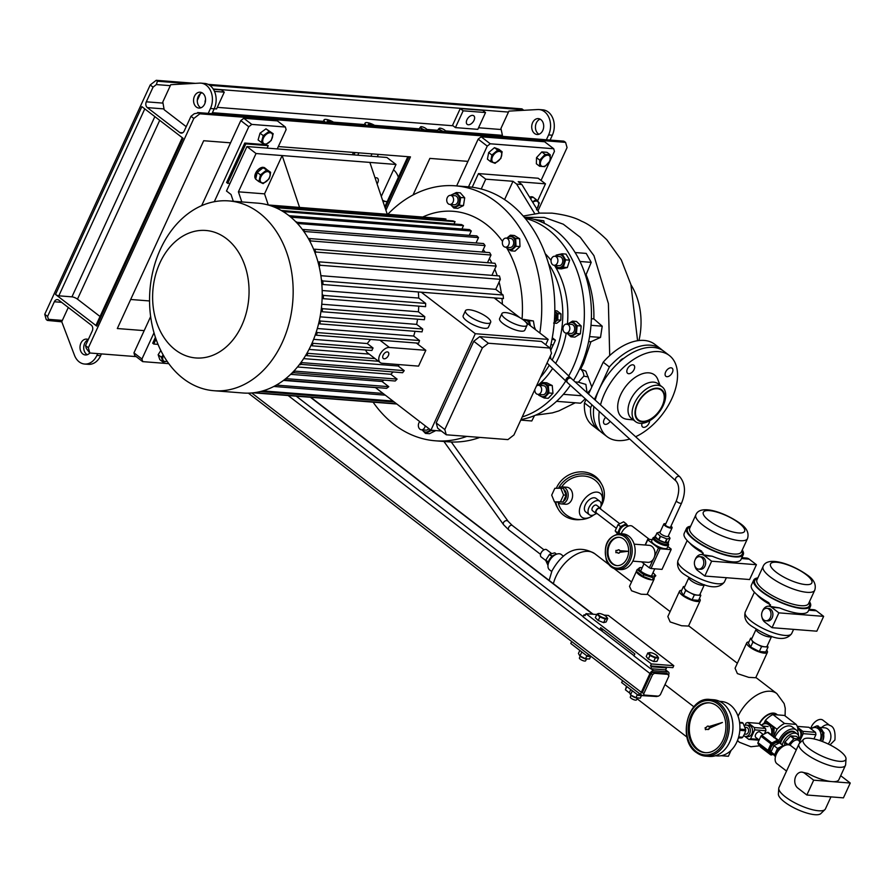 <?xml version="1.0" encoding="UTF-8"?>
<svg xmlns="http://www.w3.org/2000/svg" width="895" height="895" viewBox="0 0 895 895"><rect width="100%" height="100%" fill="white"/><g stroke="black" fill="none" stroke-linecap="round" stroke-linejoin="round"><path stroke-width="1.34" d="M655.8 575.675L652.399 579.49L655.8 575.675L653.63 573.292M652.981 572.711A8.637 2.506 -155.3 0 1 653.462 573.136A8.637 2.506 -155.3 0 1 652.343 576.111A8.637 2.506 -155.3 0 1 641.144 571.424A8.637 2.506 -155.3 0 1 641.29 567.631A8.637 2.506 -155.3 0 1 641.525 567.654A8.637 2.506 -155.3 0 1 642.162 567.732M640.652 567.564L637.139 569.578L643.852 574.735L653.182 577.778M643.852 574.735L643.069 576.436L650.631 579.311A8.637 2.506 -155.3 0 1 638.694 573.818A8.637 2.506 -155.3 0 1 638.527 573.661M643.069 576.436L636.356 571.278L637.139 569.578M772.351 735.556L772.832 727.009L766.12 721.851L767.407 721.952L774.119 727.109L773.839 737.592M761.567 725.409A8.637 6.5 94.5 0 1 769.241 725.218A8.637 6.5 94.5 0 1 771.4 734.829M766.12 721.851L761.287 725.196M774.119 727.109L772.832 727.009M820.983 740.993L822.673 732.658L816.878 725.867L818.164 725.968L823.959 732.759L822.65 741.608M811.138 728.977A8.637 6.5 94.5 0 1 815.994 727.646A8.637 6.5 94.5 0 1 819.943 740.635M823.959 732.759L822.673 732.658M816.878 725.867L810.657 728.608M830.012 744.886L834.912 739.975C835.572 731.338 833.849 726.494 829.754 725.42L822.852 720.117A9.095 5.381 127.5 0 0 811.34 726.863A9.095 5.381 127.5 0 0 810.691 728.586M823.042 740.165A9.095 6.847 -85.5 0 0 823.814 735.589M822.483 730.622A9.095 6.847 -85.5 0 0 820.693 728.485M782.264 744.964A11.087 6.556 -52.5 0 1 783.226 742.224A11.087 6.556 -52.5 0 1 797.255 734.001A11.087 6.556 -52.5 0 1 799.022 738.453M797.255 734.001L795.431 732.602A11.087 6.556 -52.5 0 0 790.319 732.155A11.087 6.556 -52.5 0 0 780.608 742.973A11.087 6.556 -52.5 0 1 781.402 740.825A11.087 6.556 -52.5 0 1 795.431 732.602L794.704 732.043A11.087 6.556 -52.5 0 1 795.051 732.345M790.14 745.266A6.824 4.039 -52.5 0 1 796.013 740.031A6.824 4.039 -52.5 0 1 799.738 743.063M800.141 742.671L799.906 739.248A8.693 5.146 -52.5 0 0 799.694 738.968L794.324 738.543L790.878 735.903A8.693 5.146 -52.5 0 0 790.43 736.137L793.865 738.778A8.693 5.146 -52.5 0 1 794.324 738.543M793.865 738.778L788.35 744.729L784.915 742.089A8.693 5.146 -52.5 0 0 784.792 742.347A8.693 5.146 -52.5 0 0 784.68 742.593L787.544 744.797M790.878 735.903L796.259 736.328L799.694 738.968M796.293 749.831A6.824 4.039 -52.5 0 1 796.248 749.876L790.777 745.669A11.366 6.724 127.5 0 0 788.405 744.797A11.366 6.724 127.5 0 0 777.352 752.303A11.366 6.724 127.5 0 0 776.927 763.692L786.526 771.065M784.68 742.593L784.602 745.569M790.43 736.137L784.915 742.089M779.97 742.112A11.087 6.556 -52.5 0 1 789.591 731.595A11.087 6.556 -52.5 0 1 794.704 732.043M763.815 619.978A6.254 4.699 -85.5 0 0 765.829 620.783A6.254 4.699 -85.5 0 0 770.774 616.308A6.254 4.699 -85.5 0 0 768.816 609.115A6.254 4.699 -85.5 0 0 766.802 608.309A6.254 4.699 -85.5 0 0 761.858 612.784A6.254 4.699 -85.5 0 0 763.815 619.978M765.829 620.783L767.697 620.929A6.254 4.699 -85.5 0 0 772.642 616.454A6.254 4.699 -85.5 0 0 770.684 609.26A6.254 4.699 -85.5 0 0 768.671 608.455L766.802 608.309M753.758 642.185A8.525 2.472 24.7 0 0 757.237 644.333A8.525 2.472 24.7 0 0 764.811 646.805A8.525 2.472 24.7 0 0 767.104 646.179L771.624 636.345A8.525 2.472 -155.3 0 1 766.265 636.278A8.525 2.472 -155.3 0 1 758.311 632.295A8.525 2.472 -155.3 0 1 756.141 629.23L751.61 639.052A8.525 2.472 24.7 0 0 751.789 640.149A8.525 2.472 24.7 0 0 753.758 642.185M757.852 577.89A31.258 9.062 24.7 0 0 753.691 580.139A31.258 9.062 24.7 0 0 761.567 591.595A31.258 9.062 24.7 0 0 791.102 606.307A31.258 9.062 24.7 0 0 810.49 606.262A31.258 9.062 24.7 0 0 809.483 601.641M753.691 580.139L751.42 585.073A31.258 9.062 24.7 0 0 759.284 596.54A31.258 9.062 24.7 0 0 768.827 602.715L770.55 606.329M761.958 617.17A8.525 6.41 -85.5 0 0 764.777 622.103L772.049 627.686L778.863 612.862L771.591 607.28L779.511 607.895L768.85 606.195A8.525 6.41 -85.5 0 0 762.417 611.274M779.511 607.895A31.258 9.062 24.7 0 0 808.219 611.207L810.49 606.262M769.051 606.206L770.461 604.998M771.591 607.28A8.525 6.41 -85.5 0 0 768.85 606.195M767.306 645.742L768.044 647.051L761.578 646.548L752.896 642.107L750.681 638.18L751.968 638.28M768.044 647.051L765.773 651.996L759.307 651.493L750.625 647.051L748.399 643.113L750.681 638.18M761.578 646.548L759.307 651.493M750.625 647.051L752.896 642.107M778.863 612.862L823.646 616.364L816.385 610.782A8.525 6.41 -85.5 0 0 813.633 609.685L809.08 609.338M772.049 627.686L816.833 631.188L823.646 616.364M696.59 568.336A6.254 4.699 -85.5 0 0 698.603 569.13A6.254 4.699 -85.5 0 0 703.548 564.655A6.254 4.699 -85.5 0 0 701.59 557.462A6.254 4.699 -85.5 0 0 699.577 556.668A6.254 4.699 -85.5 0 0 694.632 561.131A6.254 4.699 -85.5 0 0 696.59 568.336M698.603 569.13L700.472 569.276A6.254 4.699 -85.5 0 0 705.417 564.801A6.254 4.699 -85.5 0 0 703.459 557.607A6.254 4.699 -85.5 0 0 701.445 556.813L699.577 556.668M686.532 590.532A8.525 2.472 24.7 0 0 690.011 592.68A8.525 2.472 24.7 0 0 697.585 595.153A8.525 2.472 24.7 0 0 699.879 594.526L704.399 584.703A8.525 2.472 -155.3 0 1 699.04 584.636A8.525 2.472 -155.3 0 1 691.074 580.642A8.525 2.472 -155.3 0 1 688.915 577.577L684.384 587.4A8.525 2.472 24.7 0 0 684.563 588.496A8.525 2.472 24.7 0 0 686.532 590.532M690.627 526.249A31.258 9.062 24.7 0 0 686.465 528.486A31.258 9.062 24.7 0 0 694.33 539.942A31.258 9.062 24.7 0 0 723.865 554.654A31.258 9.062 24.7 0 0 743.264 554.609A31.258 9.062 24.7 0 0 742.257 549.989M686.465 528.486L684.194 533.431A31.258 9.062 24.7 0 0 692.059 544.887A31.258 9.062 24.7 0 0 701.602 551.074L703.325 554.676M694.733 565.517A8.525 6.41 -85.5 0 0 697.552 570.451L704.812 576.033L711.637 561.21L704.365 555.627L712.286 556.242L701.624 554.542A8.525 6.41 -85.5 0 0 695.191 559.621M712.286 556.242A31.258 9.062 24.7 0 0 740.993 559.554L743.264 554.609M701.825 554.553L703.235 553.345M704.365 555.627A8.525 6.41 -85.5 0 0 701.624 554.542M700.08 594.101L700.819 595.41L694.352 594.906L685.671 590.465L683.444 586.527L684.742 586.628M700.819 595.41L698.547 600.355L692.081 599.84L683.4 595.41L681.173 591.472L683.444 586.527M694.352 594.906L692.081 599.84M683.4 595.41L685.671 590.465M711.637 561.21L756.42 564.711L749.16 559.129A8.525 6.41 -85.5 0 0 746.408 558.044L741.843 557.686M704.812 576.033L749.607 579.535L756.42 564.711M615.905 552.674L617.427 552.495A1.7 1.287 -85.5 0 0 619.62 552.249L628.133 551.286L619.653 550.671A1.7 1.287 -85.5 0 0 617.472 550.514L615.95 550.403L615.905 552.674L617.449 552.528M619.843 550.682A1.7 1.287 -85.5 0 0 618.725 549.798M627.373 544.16A14.208 10.695 -85.5 0 0 619.038 537.28A14.208 10.695 -85.5 0 0 609.036 544.082A14.208 10.695 -85.5 0 0 608.499 558.726A14.208 10.695 -85.5 0 0 616.834 565.606A14.208 10.695 -85.5 0 0 626.836 558.804A14.208 10.695 -85.5 0 0 627.373 544.16M619.418 537.313A14.208 10.695 -85.5 0 0 609.674 544.35A14.208 10.695 -85.5 0 0 609.249 558.782A14.208 10.695 -85.5 0 0 617.203 565.629M617.293 569.343L620.28 569.578A17.9 13.47 -85.5 0 0 632.888 561.008A17.9 13.47 -85.5 0 0 633.559 542.56A17.9 13.47 -85.5 0 0 623.065 533.879L620.078 533.655A17.9 13.47 94.5 0 1 630.572 542.325A17.9 13.47 94.5 0 1 629.901 560.773A17.9 13.47 94.5 0 1 617.293 569.343C612.437 568.761 608.835 565.83 606.508 560.527C603.006 545.178 607.537 536.217 620.078 533.655M618.456 553.188A1.7 1.287 -85.5 0 0 619.81 552.26L628.133 551.286M806.854 795.006L813.678 780.183L804.594 773.202A8.525 6.41 -85.5 0 0 801.842 772.116A8.525 6.41 -85.5 0 0 795.733 776.424A8.525 6.41 -85.5 0 0 797.769 788.025L806.854 795.006L843.426 797.859L850.25 783.035L841.166 776.054A8.525 6.41 -85.5 0 0 840.685 775.73M809.449 738.23A23.505 6.813 24.7 0 0 803.565 739.326A23.505 6.813 24.7 0 0 813.756 751.778A23.505 6.813 24.7 0 0 839.499 761.321A23.505 6.813 24.7 0 0 846.01 758.848A23.505 6.813 24.7 0 0 833.066 746.519A23.505 6.813 24.7 0 0 809.449 738.23M846.01 758.848L845.641 764.598A25.575 7.406 -155.3 0 1 845.439 765.404A25.575 7.406 -155.3 0 1 838.559 767.272A25.575 7.406 -155.3 0 1 811.675 757.584A25.575 7.406 -155.3 0 1 798.966 744.025A25.575 7.406 -155.3 0 1 799.448 743.353L803.565 739.326M824.955 809.572L820.838 813.589A23.505 6.813 -155.3 0 1 814.953 814.696A23.505 6.813 -155.3 0 1 791.325 806.406A23.505 6.813 -155.3 0 1 778.381 794.066L778.762 788.327A25.575 7.406 24.7 0 0 792.847 801.752A25.575 7.406 24.7 0 0 818.556 810.769A25.575 7.406 24.7 0 0 824.955 809.572A25.575 7.406 24.7 0 0 825.436 808.89L830.952 796.886M798.966 744.025L778.963 787.522A25.575 7.406 24.7 0 0 778.762 788.327M782.588 746.698A5.963 3.535 127.5 0 0 777.419 749.741A5.963 3.535 127.5 0 0 775.82 755.514M845.439 765.404L838.85 779.735A25.575 7.406 -155.3 0 1 831.958 781.615A25.575 7.406 -155.3 0 1 807.827 773.459L801.842 772.116M775.663 755.995L774.667 754.709L777.554 748.433L783.103 745.613L783.505 746.128M775.45 756.722L771.043 751.912L773.929 745.636L779.478 742.816L783.103 745.613M771.043 751.912L774.667 754.709M777.554 748.433L773.929 745.636M813.678 780.183L850.25 783.035M705.461 729.693L706.893 729.078A1.7 1.287 -85.5 0 0 709.03 728.172L722.41 722.478L708.762 726.628A1.7 1.287 -85.5 0 0 706.58 727.288L705.115 727.736L705.461 729.693L707.028 729.212M709.041 726.539A1.7 1.287 -85.5 0 0 708.113 726.136M717.04 705.998A25.004 18.817 -85.5 0 0 708.997 702.81A25.004 18.817 -85.5 0 0 689.206 720.688A25.004 18.817 -85.5 0 0 697.037 749.484A25.004 18.817 -85.5 0 0 705.092 752.673A25.004 18.817 -85.5 0 0 724.883 734.795A25.004 18.817 -85.5 0 0 717.04 705.998M709.545 702.866A25.004 18.817 -85.5 0 0 690.235 721.135A25.004 18.817 -85.5 0 0 698.167 749.574A25.004 18.817 -85.5 0 0 705.663 752.706M715.362 755.76L717.242 755.906A27.286 20.529 -85.5 0 0 738.811 736.406A27.286 20.529 -85.5 0 0 730.275 704.98A27.286 20.529 -85.5 0 0 721.482 701.501L719.614 701.356M710.003 699.465C687.919 696.254 676.922 739.483 696.187 752.426L705.573 756.13L709.31 756.42A28.416 21.379 -85.5 0 0 731.786 736.115A28.416 21.379 -85.5 0 0 722.891 703.38A28.416 21.379 -85.5 0 0 713.74 699.756L710.003 699.465A28.416 21.379 94.5 0 1 719.155 703.09A28.416 21.379 94.5 0 1 728.06 735.824A28.416 21.379 94.5 0 1 705.573 756.13A28.416 21.379 94.5 0 1 696.422 752.505M707.844 729.492A1.7 1.287 -85.5 0 0 709.411 728.194L722.41 722.478M600.758 506.827A25.004 22.218 150.6 0 0 602.245 504.064A25.004 22.218 150.6 0 0 601.809 484.531L600.657 482.494A25.004 22.218 150.6 0 0 578.371 472.023A25.004 22.218 150.6 0 0 556.656 487.518A25.004 22.218 150.6 0 0 556.321 488.278M601.809 484.531A25.004 22.218 150.6 0 0 580.273 473.992A25.004 22.218 150.6 0 0 558.458 488.245A8.525 6.41 94.5 0 1 562.407 486.891A8.525 6.41 94.5 0 1 567.195 499.578A8.525 6.41 94.5 0 1 561.075 503.885A8.525 6.41 94.5 0 1 557.574 502.117M563.939 489.733A6.254 4.699 94.5 0 1 565.741 498.459A6.254 4.699 94.5 0 1 563.47 501.088M561.075 503.885L565.528 504.232A8.525 6.41 -85.5 0 0 571.636 499.925A8.525 6.41 -85.5 0 0 566.848 487.238L562.407 486.891M600.31 508.091A8.525 5.046 127.5 0 0 599.762 501.222L596.126 498.425A8.525 5.046 127.5 0 0 594.336 497.777A8.525 5.046 127.5 0 0 586.046 503.404A8.525 5.046 127.5 0 0 585.733 511.951L589.369 514.748A8.525 5.046 127.5 0 0 591.159 515.397A8.525 5.046 127.5 0 0 596.148 513.506A3.412 2.014 127.5 0 0 596.831 513.741A3.412 2.014 127.5 0 0 597.345 513.708M599.762 501.222A8.525 5.046 127.5 0 0 597.972 500.573A8.525 5.046 127.5 0 0 589.682 506.201A8.525 5.046 127.5 0 0 589.369 514.748M595.925 505.015A3.412 2.014 -52.5 0 1 596.641 505.283L600.276 508.069A3.412 2.014 127.5 0 0 599.56 507.812A3.412 2.014 127.5 0 0 596.249 510.06A3.412 2.014 127.5 0 0 596.115 513.484L592.49 510.687A3.412 2.014 -52.5 0 1 592.613 507.264A3.412 2.014 -52.5 0 1 595.925 505.015M600.813 509.199A3.412 2.014 127.5 0 0 600.276 508.069M619.765 523.765L599.93 508.517A2.842 1.678 127.5 0 0 599.337 508.304A2.842 1.678 127.5 0 0 596.573 510.184A2.842 1.678 127.5 0 0 596.462 513.025L616.364 528.318M619.396 533.621A5.683 3.367 -52.5 0 1 621.052 528.162A5.683 3.367 -52.5 0 1 625.907 525.376A5.683 3.367 -52.5 0 1 627.093 525.812L627.753 526.316M618.893 533.621A6.254 3.703 -52.5 0 1 620.94 527.759A6.254 3.703 -52.5 0 1 626.131 524.884A6.254 3.703 -52.5 0 1 627.44 525.365A6.254 3.703 -52.5 0 1 628.1 526.159M627.305 525.253L626.153 523.765L623.379 525.175A6.254 3.703 -52.5 0 1 625.773 524.604A6.254 3.703 -52.5 0 1 627.082 525.085A6.254 3.703 -52.5 0 1 627.25 525.231M561.724 486.88A22.733 20.193 -29.4 0 1 589.123 477.046A22.733 20.193 -29.4 0 1 599.829 485.649A22.733 22.733 0 0 1 601.876 503.079A15.036 8.894 127.5 0 0 595.824 492.105A15.036 8.894 127.5 0 0 581.056 504.422A15.036 8.894 127.5 0 0 581.045 516.449A15.036 8.894 127.5 0 0 591.707 516.314A15.036 8.894 127.5 0 0 593.721 514.938M601.06 505.373A15.036 8.894 127.5 0 0 601.876 503.079M591.707 516.314A22.733 22.733 0 0 1 560.225 507.98A22.733 20.193 -29.4 0 1 558.267 502.755M618.59 533.644A6.254 3.703 -52.5 0 1 619.161 529.717A6.254 3.703 -52.5 0 1 623.379 525.175L620.604 526.573L617.718 532.861L618.333 533.655M626.153 523.765L623.614 521.807L618.065 524.627L615.178 530.903L617.393 533.778M620.604 526.573L618.065 524.627M617.718 532.861L615.178 530.903M560.785 488.222L563.391 488.424L566.177 495.192L563.033 502.039L554.486 501.916L551.7 495.136L554.844 488.29L560.785 488.222L563.57 494.991L560.415 501.838L554.486 501.916M555.09 501.961A25.004 22.218 150.6 0 0 557.093 507.051L558.245 509.098A25.004 22.218 150.6 0 0 580.799 519.536M555.862 502.017A25.004 22.218 150.6 0 0 558.245 509.098M563.57 494.991L566.177 495.192M560.415 501.838L563.033 502.039M661.002 543.019A7.384 2.137 -155.3 0 1 654.424 537.649L654.088 538.387A7.384 2.137 -155.3 0 0 660.655 543.757A7.384 2.137 -155.3 0 0 667.513 544.563L667.849 543.824A7.384 2.137 -155.3 0 1 661.002 543.019M638.952 340.547A61.095 45.969 -85.5 0 0 630.975 284.823M634.096 369.523A5.113 3.021 -52.5 0 1 627.619 373.316A5.113 3.021 -52.5 0 1 627.384 368.997A5.113 3.021 -52.5 0 1 633.85 365.205A5.113 3.021 -52.5 0 1 634.096 369.523M666.954 376.694A5.113 3.021 -52.5 0 1 665.891 376.303A5.113 3.021 -52.5 0 1 666.081 371.179A5.113 3.021 -52.5 0 1 671.049 367.8A5.113 3.021 -52.5 0 1 672.123 368.192A5.113 3.021 -52.5 0 1 671.932 373.316A5.113 3.021 -52.5 0 1 666.954 376.694M649.636 420.728A5.113 3.021 -52.5 0 1 649.054 423.178A5.113 3.021 -52.5 0 1 642.588 426.971A5.113 3.021 -52.5 0 1 642.073 423.313M610.155 421.321A5.113 3.021 -52.5 0 1 605.389 424.375A5.113 3.021 -52.5 0 1 604.315 423.984A5.113 3.021 -52.5 0 1 605.714 417.305M662.535 406.017A19.321 11.434 -52.5 0 1 642.118 421.825A19.321 11.434 -52.5 0 1 637.162 404.025A19.321 11.434 -52.5 0 1 657.579 388.217A19.321 11.434 -52.5 0 1 662.535 406.017M663.273 405.413A21.883 12.944 -52.5 0 1 635.573 421.646A21.883 12.944 -52.5 0 1 634.533 403.175A21.883 12.944 -52.5 0 1 662.233 386.942A21.883 12.944 -52.5 0 1 663.273 405.413M635.573 421.646L631.512 418.524A21.883 12.944 -52.5 0 1 630.472 400.054A21.883 12.944 -52.5 0 1 658.172 383.821L662.233 386.942M633.324 419.923L627.216 419.285A26.716 15.797 -52.5 0 1 620.671 394.717A26.716 15.797 -52.5 0 1 640.675 374.378A26.716 15.797 -52.5 0 1 657.803 379.48L659.984 385.219M600.511 404.92A51.149 30.262 -52.5 0 1 604.628 393.464A51.149 30.262 -52.5 0 1 669.382 355.528A51.149 30.262 -52.5 0 1 671.809 398.711A51.149 30.262 -52.5 0 1 635.618 436.738M629.688 439.031A51.149 30.262 -52.5 0 1 607.056 436.648A51.149 30.262 -52.5 0 1 599.247 411.443M607.056 436.648L601.608 432.464A51.149 30.262 -52.5 0 1 593.888 406.587M595.22 400.121A51.149 30.262 -52.5 0 1 599.18 389.28A51.149 30.262 -52.5 0 1 663.933 351.332L669.382 355.528M637.531 404.059A18.75 11.098 -52.5 0 1 661.271 390.153A18.75 11.098 -52.5 0 1 662.166 405.983A18.75 11.098 -52.5 0 1 638.426 419.889A18.75 11.098 -52.5 0 1 637.531 404.059M634.141 544.16L649.211 545.335A8.525 6.41 94.5 0 1 651.952 546.42A8.525 6.41 94.5 0 1 654.525 556.567A8.525 6.41 94.5 0 1 653.26 559.319A8.525 6.41 94.5 0 1 647.879 562.328L632.81 561.154M641.547 561.836L649.356 567.833L653.26 559.319M651.012 568.526L662.02 569.388L671.116 549.619L660.107 548.758L651.012 568.526A12.787 3.703 -155.3 0 1 649.356 567.833M667.849 546.532L671.138 549.049A12.787 3.703 -155.3 0 1 671.116 549.619M660.107 548.758A12.787 3.703 -155.3 0 1 658.44 548.064L647.734 539.83A12.787 3.703 -155.3 0 1 647.756 539.271L652.265 539.618M654.525 556.567L658.44 548.064M668.028 543.444A8.525 2.472 -155.3 0 1 668.543 545.044L667.178 548.008A8.525 2.472 -155.3 0 1 661.886 548.02A8.525 2.472 -155.3 0 1 653.831 544.003A8.525 2.472 -155.3 0 1 651.683 540.882L653.048 537.917A8.525 2.472 -155.3 0 1 654.603 537.269M668.543 545.044A8.525 2.472 -155.3 0 1 663.251 545.055A8.525 2.472 -155.3 0 1 655.196 541.039A8.525 2.472 -155.3 0 1 653.048 537.917M647.734 539.83L645.34 545.033M645.116 545.01L647.756 539.271M667.905 543.466A7.384 2.137 -155.3 0 1 667.849 543.824A7.384 2.137 -155.3 0 1 660.79 542.929A7.384 2.137 -155.3 0 1 654.368 538.007A7.384 2.137 -155.3 0 1 654.424 537.649L655.106 536.172A7.384 2.137 -155.3 0 1 655.688 535.725M668.487 541.609A7.384 2.137 -155.3 0 1 668.587 541.99A7.384 2.137 -155.3 0 1 668.531 542.336A7.384 2.137 -155.3 0 1 661.472 541.441A7.384 2.137 -155.3 0 1 655.05 536.519A7.384 2.137 -155.3 0 1 655.106 536.172M665.399 542.616L668.33 541.945L670.008 538.287L667.077 538.958L665.399 542.616A7.104 2.058 -155.3 0 1 665.074 542.549L666.764 538.891L660.577 536.396L658.899 540.054A7.104 2.058 -155.3 0 1 658.563 539.853L660.253 536.194L656.997 533.04L655.319 536.698A7.104 2.058 -155.3 0 1 655.308 536.631A7.104 2.058 -155.3 0 1 655.308 536.564L656.986 532.905L659.928 532.234M658.899 540.054L665.074 542.549M655.319 536.698L658.563 539.853M668.263 535.993A4.542 1.32 -155.3 0 1 668.218 536.217A4.542 1.32 -155.3 0 1 663.877 535.657A4.542 1.32 -155.3 0 1 659.928 532.626A4.542 1.32 -155.3 0 1 659.962 532.413A4.542 1.32 -155.3 0 1 660.107 532.245M668.375 535.87L669.997 538.152A7.104 2.058 -155.3 0 1 670.008 538.219A7.104 2.058 -155.3 0 1 670.008 538.287M670.97 526.159A4.542 1.32 -155.3 0 1 672.123 527.591A4.542 1.32 -155.3 0 1 672.089 527.815A4.542 1.32 -155.3 0 1 667.737 527.256A4.542 1.32 -155.3 0 1 663.788 524.224A4.542 1.32 -155.3 0 1 663.822 524.011A4.542 1.32 -155.3 0 1 665.802 523.788M681.554 503.147L670.534 527.099A2.842 0.828 -155.3 0 1 668.778 527.099A2.842 0.828 -155.3 0 1 666.093 525.768A2.842 0.828 -155.3 0 1 665.377 524.727L676.385 500.775A2.842 0.828 24.7 0 0 677.101 501.815A2.842 0.828 24.7 0 0 680.222 503.27A2.842 0.828 24.7 0 0 681.554 503.147C685.928 492.339 685.357 483.568 679.842 476.822L571.357 378.484A2.842 2.237 -47.8 0 0 568.314 378.63A2.842 2.237 -47.8 0 0 567.161 380.073A2.842 2.237 -47.8 0 0 567.542 382.702L566.39 381.628A2.842 2.092 -46.1 0 1 566.155 379.144A2.842 2.092 -46.1 0 1 567.329 377.712A2.842 2.092 -46.1 0 1 570.328 377.522L571.357 378.484M649.446 539.405L632.463 526.35A8.525 5.046 127.5 0 0 630.673 525.701A8.525 5.046 127.5 0 0 621.242 533.744M771.926 753.064A6.131 3.625 -52.5 0 1 770.304 749.529A6.131 3.625 -52.5 0 1 770.931 747.526A6.131 3.625 -52.5 0 1 775.383 742.917A6.131 3.625 -52.5 0 1 778.863 743.13M772.832 754.239A7.384 4.374 -52.5 0 1 770.103 747.459A7.384 4.374 -52.5 0 1 775.842 741.754A7.384 4.374 -52.5 0 1 780.474 743.6M773 754.474L771.535 754.944A8.525 5.046 -52.5 0 1 770.729 754.877L767.988 751.319A8.525 5.046 -52.5 0 1 768.011 750.357L770.975 743.89A8.525 5.046 -52.5 0 1 771.814 742.995L777.531 740.098A8.525 5.046 -52.5 0 1 778.337 740.154L781.078 743.723A8.525 5.046 -52.5 0 1 781.089 744.058M767.988 751.319L757.92 743.588L760.66 747.146L770.729 754.877M757.92 743.588A8.525 5.046 -52.5 0 1 757.942 742.626L768.011 750.357M770.975 743.89L760.918 736.16L757.942 742.626M760.918 736.16A8.525 5.046 -52.5 0 1 761.746 735.265L771.814 742.995M777.531 740.098L767.462 732.367A8.525 5.046 -52.5 0 1 768.279 732.423L778.337 740.154M767.462 732.367L761.746 735.265M758.848 739.773L755.794 737.424A3.412 2.014 -52.5 0 1 755.637 734.549A3.412 2.014 -52.5 0 1 759.944 732.02L762.976 734.336M764.666 733.385L765.885 730.745L754.698 729.861L750.603 738.755L758.322 739.359M765.482 728.418L758.938 723.395L747.739 722.522L754.284 727.545L765.482 728.418A8.525 6.41 94.5 0 1 765.885 730.745M744.953 725.364L745.971 723.16A8.525 6.41 94.5 0 1 747.739 722.522M758.691 740.176L748.824 739.404L744.741 736.272M754.284 727.545A8.525 6.41 94.5 0 1 754.698 729.861M750.603 738.755A8.525 6.41 94.5 0 1 748.824 739.404M744.383 725.655A5.683 4.274 94.5 0 1 746.486 725.118L748.723 725.297A5.683 4.274 94.5 0 1 751.923 733.755A5.683 4.274 94.5 0 1 747.84 736.63L745.602 736.451A5.683 4.274 94.5 0 1 743.678 735.656M746.486 725.118A5.683 4.274 94.5 0 1 749.686 733.576A5.683 4.274 94.5 0 1 745.602 736.451M745.043 727.288L746.307 727.389A3.412 2.562 94.5 0 1 748.231 732.468A3.412 2.562 94.5 0 1 745.781 734.191L744.483 734.09L745.658 730.801L739.818 730.342M797.613 731.607L797.926 730.924A18.191 10.762 127.5 0 0 796.102 724.379L784.479 715.441L772.911 714.534L784.546 723.473A18.191 10.762 127.5 0 0 777.028 729.291L773.862 726.852M767.821 722.209L765.404 720.352L764.14 723.093M777.028 729.291L774.164 735.522M772.911 714.534A18.191 10.762 127.5 0 0 765.404 720.352M776.48 714.814L776.278 714.657A13.638 8.066 127.5 0 0 759.486 723.809M796.102 724.379L784.546 723.473M798.441 735.477A13.638 8.066 127.5 0 0 796.27 730.018L792.265 726.941A13.638 8.066 127.5 0 0 775.003 737.066A13.638 8.066 127.5 0 0 774.824 737.458M796.27 730.018A13.638 8.066 127.5 0 0 778.997 740.131A13.638 8.066 127.5 0 0 778.773 740.657M748.947 641.95A11.366 3.289 24.7 0 0 746.754 642.811A11.366 3.289 24.7 0 0 749.618 646.973A11.366 3.289 24.7 0 0 760.358 652.321A11.366 3.289 24.7 0 0 767.418 652.31A11.366 3.289 24.7 0 0 766.646 650.094M746.754 642.811L735.063 668.229L737.379 673.588L748.802 677.381L755.727 677.728L767.418 652.31M636.412 571.357L629.509 586.382L631.557 590.767L641.167 594.213L647.063 594.459L654.122 579.121A9.666 2.797 24.7 0 0 654.133 578.36M681.71 590.297A11.366 3.289 24.7 0 0 679.529 591.159L667.838 616.577L670.154 621.935L681.576 625.739L688.49 626.075L700.181 600.657A11.366 3.289 24.7 0 0 699.42 598.442M673.79 665.679L651.381 663.933L650.475 665.914L672.883 667.659A30.687 18.157 -52.5 0 1 673.32 666.674A30.687 18.157 -52.5 0 1 673.79 665.679L608.376 615.436L604.069 615.089M636.479 571.446A9.666 2.797 24.7 0 0 638.996 574.59A9.666 2.797 24.7 0 0 648.125 579.132A9.666 2.797 24.7 0 0 654.122 579.121M679.529 591.159A11.366 3.289 24.7 0 0 682.393 595.332A11.366 3.289 24.7 0 0 693.133 600.679A11.366 3.289 24.7 0 0 700.181 600.657M596.764 614.518L585.968 613.679L585.062 615.659L583.965 614.82L583.059 616.8L599.773 629.644L603.655 629.946M585.397 614.932L583.965 614.82M650.475 665.914L651.56 666.753L650.654 668.722L633.94 655.878L634.846 653.909L600.69 627.663L599.773 629.644M651.56 666.753L666.495 667.916L665.399 667.077M650.654 668.722L665.578 669.885L666.495 667.916M651.381 663.933L585.968 613.679M563.47 556.187L561.266 554.497A9.666 5.717 127.5 0 0 549.038 561.657A9.666 5.717 127.5 0 0 549.496 569.813L551.7 571.513M664.996 684.597L693.882 706.793M721.157 755.716L728.373 756.275L731.092 750.368M626.892 686.588L625.415 689.799L626.5 686.286M686.991 737.1L637.027 698.715M629.532 692.965L625.415 689.799M658.575 657.859L656.952 661.394L653.674 661.517L648.304 659.067L646.201 656.471L647.835 652.947L649.927 655.532L655.297 657.993L658.575 657.859L656.471 655.274M607.727 618.456L606.105 621.991L603.644 622.629L598.24 620.492L595.298 617.707L596.92 614.171L599.863 616.957L605.266 619.105L607.727 618.456L606.329 616.677M598.296 613.534L596.92 614.171M598.554 613.556A4.855 1.41 -155.3 0 1 599.549 613.522A4.855 1.41 -155.3 0 1 606.262 616.61A4.855 1.41 -155.3 0 1 606.486 618.232A4.855 1.41 -155.3 0 1 600.489 616.42A4.855 1.41 -155.3 0 1 598.554 613.556M598.24 620.492L599.863 616.957M603.644 622.629L605.266 619.105M649.613 652.556L651.101 652.813L647.835 652.947M649.848 652.578A4.855 1.41 -155.3 0 1 650.419 652.6A4.855 1.41 -155.3 0 1 657.131 655.688A4.855 1.41 -155.3 0 1 656.941 657.377A4.855 1.41 -155.3 0 1 650.699 655.084A4.855 1.41 -155.3 0 1 649.848 652.578M648.304 659.067L649.927 655.532M653.674 661.517L655.297 657.993M555.817 554.508A7.384 4.374 127.5 0 0 552.204 556.254A7.384 4.374 127.5 0 0 548.109 564.544M556.589 554.184L554.978 552.942A7.104 4.206 127.5 0 0 554.755 552.841L549.72 554.24A7.104 4.206 127.5 0 0 549.564 554.363A7.104 4.206 127.5 0 0 549.418 554.486L545.805 560.136L548.333 562.071M551.488 553.434L546.711 549.754A4.542 2.685 127.5 0 0 542.985 550.503A4.542 2.685 127.5 0 0 541.162 556.97L545.726 560.471L547.986 565.371M548.243 562.418L545.726 560.483A7.104 4.206 127.5 0 1 545.805 560.136M551.969 556.444L549.418 554.486M556.522 554.206L554.755 552.841M549.72 554.24L552.26 556.198M813.935 738.923L815.904 734.65L803.218 733.654L800.052 740.512M803.218 733.654A8.525 6.41 -85.5 0 0 802.804 731.338L815.49 732.323L808.957 727.299L797.266 726.382M797.568 727.311L802.804 731.338M815.904 734.65A8.525 6.41 -85.5 0 0 815.49 732.323M738.677 736.943L742.693 737.256L744.495 734.057M742.693 737.256A8.525 6.41 94.5 0 1 741.865 737.883L738.476 737.625M738.375 737.95L741.865 737.883M739.561 722.354L742.279 722.567A8.525 6.41 94.5 0 1 743.063 723.171L739.639 722.903M739.896 729.112L745.692 729.559L743.063 723.171M745.692 729.559A8.525 6.41 94.5 0 1 745.658 730.801M550.257 355.997A4.542 3.345 -46.1 0 1 550.548 358.515M637.587 340.726L630.908 284.565L621.264 259.852L606.821 239.759C596.697 230.037 588.295 223.862 581.605 221.233C574.937 217.474 565.081 214.778 552.047 213.144L540.077 213.099L523.217 216.053M587.411 393.039L590.521 389.784M609.708 355.561L608.399 303.562L593.956 255.668L580.228 237.242L563.279 224.197L544.238 217.418L524.313 217.328M533.946 219.32L543.802 220.808L544.339 223.336M575.116 252.547L586.236 253.408L591.215 262.358L586.08 274.653L585.252 274.597M591.371 318.709L593.866 318.911C594.235 303.092 591.64 288.335 586.08 274.653M593.866 318.911L602.212 326.194L600.511 337.437L590.935 341.756L588.63 341.577M591.808 386.964L585.822 371.168L580.642 369.109L583.574 363.225L590.935 341.756M586.057 399.483L584.457 402.963A51.149 30.262 127.5 0 0 592.524 425.483L598.699 430.226A51.149 30.262 127.5 0 0 600.209 431.267M662.423 350.292A51.149 30.262 127.5 0 0 661.025 349.106L654.849 344.362A51.149 30.262 127.5 0 0 603.196 362.206L588.541 394.068M623.692 358.425A5.113 3.021 127.5 0 0 619.239 362.139M584.457 402.963L590.633 407.706L591.953 404.831M594.448 399.416L609.372 366.961L603.196 362.206M590.633 407.706A51.149 30.262 127.5 0 0 598.699 430.226M661.025 349.106A51.149 30.262 127.5 0 0 609.372 366.961M575.172 381.941L578.349 382.199L583.864 376.101C583.82 373.282 582.746 370.955 580.642 369.109M587.064 392.726L585.889 384.414L578.349 382.199M556.556 401.329L580.564 403.209A100.598 75.695 -85.5 0 0 585.218 398.722M563.38 394.326L581.963 395.78M589.57 336.587L600.511 337.437M590.991 325.321L602.212 326.194M579.982 261.474L591.215 262.358M537 220.282L543.802 220.808M520.767 420.102L531.798 420.963L534.483 415.627M525.141 218.313A101.739 76.545 94.5 0 1 548.322 229.713A101.739 76.545 94.5 0 1 568.717 375.978M524.436 217.463A101.739 76.545 94.5 0 1 555.415 230.261A101.739 76.545 94.5 0 1 573.516 380.453M539.595 166.246L536.373 163.774L536.519 157.643L541.833 151.915L547.002 152.318L550.224 154.79L545.055 154.387L539.741 160.115L539.595 166.246L544.764 166.649L550.078 160.921L550.224 154.79M541.05 180.443L549.91 161.19M550.134 160.708L554.43 151.356L553.703 148.738L490.247 143.782L487.249 146.109L478.165 139.128L467.94 161.368L429.868 158.393L413.042 194.976M468.51 186.842L487.249 146.109M472.202 187.245L478.478 173.585L538.197 178.25L545.469 183.833L537.582 200.983M490.628 161.637L487.406 159.165L488.681 152.564L494.454 147.653L498.94 149.342L502.151 151.814L497.665 150.125L491.903 155.036L490.628 161.637L495.103 163.326L500.876 158.415L502.151 151.814M536.519 157.643L539.741 160.115M542.728 166.47A6.478 3.837 -52.5 0 1 541.072 160.507A6.478 3.837 -52.5 0 1 547.919 155.204A6.478 3.837 -52.5 0 1 549.575 161.167A6.478 3.837 -52.5 0 1 542.728 166.47M541.833 151.915L545.055 154.387M493.458 162.51A6.478 3.837 -52.5 0 1 493.111 155.652A6.478 3.837 -52.5 0 1 500.148 151.579A6.478 3.837 -52.5 0 1 500.495 158.437A6.478 3.837 -52.5 0 1 493.458 162.51M494.454 147.653L497.665 150.125M488.681 152.564L491.903 155.036M504.579 199.607L512.992 181.293L516.628 184.09L534.707 213.648M516.628 184.09L521.852 184.493L539.372 213.144M545.469 183.833L518.216 181.707L521.852 184.493M478.478 173.585L485.75 179.168L512.992 181.293M485.75 179.168L481.219 189.024M529.594 197.157A7.194 4.251 -52.5 0 1 532.894 197.068L536.15 199.518L532.525 201.946M533.129 197.202A7.194 4.251 -52.5 0 1 533.286 197.314L534.449 198.209A7.194 4.251 -52.5 0 1 534.606 198.332M530.276 198.276A7.194 4.251 -52.5 0 1 531.652 197.773L532.928 197.045M530.399 198.477L531.652 197.773M532.749 202.315A6.478 3.837 -52.5 0 1 533.543 201.8A6.478 3.837 -52.5 0 1 538.376 202.494A6.478 3.837 -52.5 0 1 536.81 208.949M536.485 209.833L539.338 202.975L536.15 199.518M545.2 253.688A79.856 60.088 94.5 0 1 551.074 260.423M554.464 265.312A79.856 60.088 94.5 0 1 567.43 324.079M566.222 333.108A79.856 60.088 94.5 0 1 555.65 363.415M552.651 368.416A79.856 60.088 94.5 0 1 537.761 385.365M565.741 381.001A101.739 76.545 94.5 0 1 522.221 416.958M546.767 382.803L552.237 385.544L552.976 393.297L548.232 398.32L544.238 398.006L548.971 392.983L548.243 385.23L542.773 382.501L546.767 382.803M576.369 333.522L577.185 325.69L572.509 321.137L576.503 321.45L581.191 326.004L580.374 333.835L574.87 337.113L570.876 336.8L576.369 333.522L580.374 333.835M548.534 263.712A79.566 59.864 94.5 0 1 553.658 356.881A79.566 59.864 94.5 0 1 552.125 360.036M549.295 365.194A79.566 59.864 94.5 0 1 540.412 377.399M572.509 321.137L567.005 324.426M567.441 333.197A6.478 4.878 -85.5 0 0 573.729 334.372A6.478 4.878 -85.5 0 0 575.787 326.239A6.478 4.878 -85.5 0 0 568.146 324.135M566.927 333.164L570.876 336.8M577.185 325.69L581.191 326.004M566.759 324.024L571.614 324.404A4.542 3.423 94.5 0 1 574.657 328.096A4.542 3.423 94.5 0 1 572.554 333.063A4.542 3.423 94.5 0 1 570.909 333.477L566.054 333.097A4.542 3.423 94.5 0 1 563.011 329.405A4.542 3.423 94.5 0 1 565.114 324.438A4.542 3.423 94.5 0 1 566.759 324.024A4.542 3.423 94.5 0 1 569.802 327.727A4.542 3.423 94.5 0 1 567.698 332.683A4.542 3.423 94.5 0 1 566.054 333.097M548.243 385.23L552.237 385.544M539.26 394.482A6.478 4.878 -85.5 0 0 547.572 392.469A6.478 4.878 -85.5 0 0 545.995 384.861A6.478 4.878 -85.5 0 0 539.965 385.409M542.773 382.501L539.696 385.387M538.566 394.426L538.768 395.266L544.238 398.006M548.971 392.983L552.976 393.297M536.418 386.092A4.542 3.423 94.5 0 1 538.577 385.309L543.433 385.678A4.542 3.423 94.5 0 1 544.406 385.958A4.542 3.423 94.5 0 1 546.397 391.149A4.542 3.423 94.5 0 1 542.717 394.751L537.873 394.371A4.542 3.423 94.5 0 1 536.888 394.091A4.542 3.423 94.5 0 1 534.818 389.571M538.577 385.309A4.542 3.423 94.5 0 1 539.562 385.577A4.542 3.423 94.5 0 1 541.542 390.768A4.542 3.423 94.5 0 1 537.873 394.371M562.071 253.788L566.065 254.102L569.645 260.165L567.34 267.538L561.445 268.858L557.44 268.545L563.335 267.225L565.651 259.852L562.071 253.788L556.175 255.109L555.638 256.283M555.515 265.401A6.478 4.878 -85.5 0 0 557.428 267.202A6.478 4.878 -85.5 0 0 563.828 263.387A6.478 4.878 -85.5 0 0 561.232 255.064A6.478 4.878 -85.5 0 0 556.22 256.328M555.269 265.379L557.44 268.545M554.117 265.289L558.972 265.67A4.542 3.423 -85.5 0 0 562.485 262.716A4.542 3.423 -85.5 0 0 559.677 256.596L554.833 256.227A4.542 3.423 94.5 0 1 557.63 262.336A4.542 3.423 94.5 0 1 554.117 265.289A4.542 3.423 94.5 0 1 551.32 259.181A4.542 3.423 94.5 0 1 554.833 256.227M565.651 259.852L569.645 260.165M563.335 267.225L567.34 267.538M552.282 337.762L555.426 340.189L552.036 339.138M550.973 344.452L553.155 345.123L555.426 340.189M550.693 350.381L553.11 345.112M554.788 310.688L557.003 310.867L560.997 313.932L560.829 320.153L556.679 323.319L554.184 323.117M554.296 321.775A5.124 3.86 -85.5 0 0 556.869 314.223A5.124 3.86 -85.5 0 0 554.777 311.941M553.625 323.084L557.775 319.918L557.943 313.686L554.788 311.393M554.43 319.918A3.412 2.562 -85.5 0 0 554.654 319.761A3.412 2.562 -85.5 0 0 556.019 316.729A3.412 2.562 -85.5 0 0 554.732 313.798M557.943 313.686L560.997 313.932M557.775 319.918L560.829 320.153M387.781 214.308A127.884 96.224 94.5 0 1 455.264 185.813L468.32 186.831A127.884 96.224 94.5 0 1 550.101 348.256M479.899 437.409A127.884 96.224 94.5 0 1 448.406 441.817L435.339 440.799A127.884 96.224 94.5 0 1 373.103 402.168M455.264 185.813A127.884 96.224 94.5 0 1 539.83 332.996M466.832 436.391A127.884 96.224 94.5 0 1 435.339 440.799M422.731 217.037A102.298 76.97 94.5 0 1 502.52 241.437M507.152 248.62A102.298 76.97 94.5 0 1 522.065 319.023M435.093 430.954L429.455 433.717L425.449 433.404L431.099 430.64L435.227 430.54M530.399 325.758L529.392 320.645L533.398 320.958L534.83 329.159M515.677 238.439L510.385 235.184L514.379 235.497L519.671 238.752L519.984 246.584L514.994 251.148L511 250.835L515.979 246.27L515.677 238.439L519.671 238.752M460.298 192.828L464.706 197.829L463.476 205.581L457.826 208.345L453.832 208.032L459.482 205.268L460.712 197.515L456.305 192.514L460.298 192.828M460.712 197.515L464.706 197.829M450.823 204.507A6.478 4.878 -85.5 0 0 458.262 204.351A6.478 4.878 -85.5 0 0 458.173 195.558A6.478 4.878 -85.5 0 0 451.527 195.434M456.305 192.514L450.655 195.278M450.442 204.474L453.832 208.032M459.482 205.268L463.476 205.581M450.509 195.356L454.996 195.703A4.542 3.423 94.5 0 1 457.546 202.471A4.542 3.423 94.5 0 1 454.28 204.776L449.805 204.429A4.542 3.423 -85.5 0 0 453.06 202.125A4.542 3.423 -85.5 0 0 450.509 195.356A4.542 3.423 -85.5 0 0 447.254 197.661A4.542 3.423 -85.5 0 0 449.805 204.429M515.979 246.27L519.984 246.584M506.447 247.244A6.478 4.878 -85.5 0 0 510.519 249.414A6.478 4.878 -85.5 0 0 515.14 242.355A6.478 4.878 -85.5 0 0 510.005 236.537A6.478 4.878 -85.5 0 0 507.152 238.171M510.385 235.184L506.839 238.148M505.63 247.177L511 250.835M506.134 238.092L510.62 238.439A4.542 3.423 94.5 0 1 513.685 242.5A4.542 3.423 94.5 0 1 511.034 247.356A4.542 3.423 94.5 0 1 509.904 247.512L505.429 247.154A4.542 3.423 -85.5 0 0 506.559 246.998A4.542 3.423 -85.5 0 0 509.21 242.142A4.542 3.423 -85.5 0 0 506.134 238.092A4.542 3.423 -85.5 0 0 505.015 238.249A4.542 3.423 -85.5 0 0 502.363 243.104A4.542 3.423 -85.5 0 0 505.429 247.154M476.319 242.355A84.689 63.713 94.5 0 1 477.069 243.048M483.21 249.66A84.689 63.713 94.5 0 1 485.235 252.267M489.397 258.521A84.689 63.713 94.5 0 1 491.903 263.041M494.756 269.171A84.689 63.713 94.5 0 1 497.24 275.761M499.097 282.037A84.689 63.713 94.5 0 1 501.424 293.728M501.994 298.505A84.689 63.713 94.5 0 1 502.386 304.233M268.992 205.246L445.99 219.062A94.344 70.985 -85.5 0 0 443.707 218.682L267.963 204.955M445.99 219.062L445.419 220.304M275.548 207.629L455.063 221.647A94.344 70.985 -85.5 0 0 452.948 220.897L273.803 206.902M455.063 221.647L453.989 223.985M282.619 211.298A94.344 70.985 -85.5 0 1 283.088 211.567L463.476 225.652A94.344 70.985 -85.5 0 0 461.518 224.578L281.254 210.493M463.476 225.652L461.943 228.997M469.293 235.318L471.285 230.988L469.472 229.59L288.984 215.706M476.039 242.959L478.501 237.611A94.344 70.985 -85.5 0 0 476.822 235.911L296.234 222.262M482.125 252.021L485.09 245.588A94.344 70.985 -85.5 0 0 483.568 243.552L303.181 229.467L302.868 230.138M487.473 262.705L491.008 255.019A94.344 70.985 -85.5 0 0 489.654 252.614L309.267 238.529L308.842 239.457M491.914 275.347L496.166 266.117A94.344 70.985 -85.5 0 0 495.002 263.287L314.615 249.202L314.055 250.41M320.857 275.694L495.74 289.353L500.35 279.329A94.344 70.985 -85.5 0 0 499.444 275.94L319.056 261.843L318.34 263.398M495.74 289.353L503.102 295.014L322.715 280.929A94.344 70.985 -85.5 0 1 323.05 284.52L321.764 283.536M323.05 284.52L503.437 298.617A94.344 70.985 -85.5 0 0 503.102 295.014M496.456 298.069A85.249 64.149 94.5 0 1 496.602 299.791M283.48 380.409L375.452 387.591M290.651 374.334L382.008 381.471A85.249 64.149 94.5 0 0 383.899 380.129M297.487 366.984L390.802 374.278A85.249 64.149 94.5 0 0 393.073 371.996M303.651 358.626L398.208 366.01A85.249 64.149 94.5 0 0 399.282 364.612M309.043 349.397L369.176 354.096M365.563 349.979L366.771 352.25L380.218 362.576A9.095 5.381 127.5 0 0 382.12 363.269L418.558 366.122L425.83 350.303L389.392 347.461A9.095 5.381 127.5 0 0 379.782 354.901A9.095 5.381 127.5 0 0 380.218 362.576M441.358 431.021L430.92 430.204L375.262 387.445M416.354 343.02L425.83 350.303M299.68 364.231L402.605 372.734A94.344 70.985 -85.5 0 0 404.216 370.631L398.208 366.01M292.419 372.6L395.21 381.013A94.344 70.985 -85.5 0 0 397.089 379.111L390.802 374.278M283.95 380.051L386.584 388.329A94.344 70.985 -85.5 0 0 388.777 386.674L382.008 381.471M421.254 292.195L475.301 333.712L430.92 430.204M418.323 291.971A85.249 64.149 94.5 0 1 418.726 298.069L425.662 303.394L323.408 295.406L322.189 294.466M322.122 297.767L323.33 298.684L425.572 306.672A94.344 70.985 -85.5 0 0 425.662 303.394M418.748 306.146A85.249 64.149 94.5 0 1 418.412 311.784L424.801 316.685L322.547 308.697L321.406 307.824M321.036 310.878L322.155 311.74L424.398 319.728A94.344 70.985 -85.5 0 0 424.801 316.685M417.551 319.191A85.249 64.149 94.5 0 1 416.656 324.382L422.708 329.024L320.455 321.048L319.392 320.231M318.754 323.073L319.795 323.878L422.048 331.866A94.344 70.985 -85.5 0 0 422.708 329.024M415.045 331.318A85.249 64.149 94.5 0 1 413.669 336.039L419.542 340.547L317.289 332.571L316.315 331.81M315.42 334.473L316.382 335.211L418.636 343.199A94.344 70.985 -85.5 0 0 419.542 340.547M545.726 344.732L548.165 339.406L475.301 333.712M494.129 297.89L519.894 317.68M526.137 322.469L548.165 339.406M465.445 310.766L463.174 315.711A13.872 4.016 24.7 0 0 466.664 320.802A13.872 4.016 24.7 0 0 479.776 327.324A13.872 4.016 24.7 0 0 488.379 327.301L490.65 322.368A13.872 4.016 -155.3 0 1 482.047 322.379A13.872 4.016 -155.3 0 1 468.946 315.857A13.872 4.016 -155.3 0 1 465.445 310.766A13.872 4.016 -155.3 0 1 474.059 310.744A13.872 4.016 -155.3 0 1 487.16 317.277A13.872 4.016 -155.3 0 1 490.65 322.368M501.882 313.619L499.611 318.553A13.872 4.016 24.7 0 0 503.102 323.643A13.872 4.016 24.7 0 0 516.214 330.177A13.872 4.016 24.7 0 0 524.817 330.154L527.088 325.209A13.872 4.016 -155.3 0 1 518.485 325.232A13.872 4.016 -155.3 0 1 505.373 318.698A13.872 4.016 -155.3 0 1 501.882 313.619A13.872 4.016 -155.3 0 1 510.486 313.597A13.872 4.016 -155.3 0 1 523.597 320.119A13.872 4.016 -155.3 0 1 527.088 325.209M313.608 339.35L367.252 343.546L370.508 339.44M413.669 336.039L317.311 328.51M416.656 324.382L320.074 316.83M418.412 311.784L321.764 304.233M418.726 298.069L322.144 290.517M318.967 262.045L317.96 261.966M311.136 345.123L312.008 345.806L371.928 350.482A9.095 5.381 -52.5 0 1 372.421 349.24A9.095 5.381 -52.5 0 1 373.058 348.01L367.252 343.546M312.008 345.806L313.149 343.333L373.058 348.01M313.149 343.333L312.243 342.64M378.507 361.267L306.672 355.651A94.344 70.985 -85.5 0 0 308.037 353.357L375.039 358.593M305.889 355.046L306.672 355.651M308.037 353.357L307.231 352.742M300.351 364.746A94.344 70.985 -85.5 0 0 301.962 362.643L404.216 370.631M301.962 362.643L301.257 362.106M292.956 373.025A94.344 70.985 -85.5 0 0 294.835 371.123L397.089 379.111M294.835 371.123L294.254 370.675M284.33 380.353A94.344 70.985 -85.5 0 0 286.534 378.686L388.777 386.674M323.33 298.684A94.344 70.985 -85.5 0 0 323.408 295.406M322.155 311.74A94.344 70.985 -85.5 0 0 322.547 308.697M319.795 323.878A94.344 70.985 -85.5 0 0 320.455 321.048M316.382 335.211A94.344 70.985 -85.5 0 0 317.289 332.571M381.292 196.419L395.993 164.456L282.16 155.562L264.54 193.857L268.276 204.977M264.54 193.857L238.417 191.821L256.037 153.526L246.953 146.545L226.491 191.015L231.033 194.506L233.304 201.252M241.807 201.923L238.417 191.821M299.568 207.416L282.16 155.562L256.037 153.526M263.723 168.215L263.018 167.309A7.194 4.251 127.5 0 0 255.623 173.194A7.194 4.251 127.5 0 0 255.679 179.011M261.855 168.752A7.194 4.251 127.5 0 0 258.476 171.448L263.085 167.768L266.464 169.368A7.194 4.251 127.5 0 0 265.893 168.763L264.73 167.868A7.194 4.251 127.5 0 0 263.835 167.421L263.566 168.003M256.899 173.843A7.194 4.251 127.5 0 0 256.787 174.089A7.194 4.251 127.5 0 0 255.992 177.713L257.234 172.433L258.476 171.448M228.773 200.905L257.805 203.165A95.194 71.634 94.5 0 1 311.259 344.844A95.194 71.634 94.5 0 1 242.981 392.994L213.95 390.723A95.194 71.634 94.5 0 1 160.496 249.045A95.194 71.634 94.5 0 1 228.773 200.905A95.194 71.634 94.5 0 1 282.227 342.572A95.194 71.634 94.5 0 1 213.95 390.723M241.717 325.623A63.937 48.106 94.5 0 1 175.263 349.811A63.937 48.106 94.5 0 1 159.959 262.806A63.937 48.106 94.5 0 1 226.413 238.618A63.937 48.106 94.5 0 1 241.717 325.623M290.774 217.161L471.285 230.988M290.897 216.892L289.085 215.505M478.501 237.611L298.102 223.526A94.344 70.985 -85.5 0 0 296.435 221.815M485.09 245.588L304.703 231.503A94.344 70.985 -85.5 0 0 303.181 229.467M304.356 232.241L304.703 231.503M491.008 255.019L310.621 240.923A94.344 70.985 -85.5 0 0 309.267 238.529M310.162 241.918L310.621 240.923M496.166 266.117L315.767 252.032A94.344 70.985 -85.5 0 0 314.615 249.202M315.185 253.319L315.767 252.032M500.35 279.329L319.951 265.233A94.344 70.985 -85.5 0 0 319.056 261.843M319.202 266.889L319.951 265.233M321.406 279.922L322.715 280.929M385.309 395.165L274.161 386.483A94.344 70.985 -85.5 0 0 276.768 385.141L276.555 384.984M276.768 385.141L383.071 393.442M253.33 392.804L396.821 404.014L253.296 392.804M396.485 403.757L254.482 392.659M392.983 401.061L262.806 390.891M260.456 391.529L394.158 401.967M377.086 183.889A5.404 3.188 127.5 0 0 377.724 182.737A5.404 3.188 127.5 0 0 377.466 178.172A5.404 3.188 127.5 0 0 375.083 177.926M395.993 164.456L386.908 157.475L246.953 146.545M387.278 214.274L369.87 162.409M156.054 339.127L153.783 344.049L158.068 344.374M153.783 344.049L152.698 343.21L155.417 337.281M158.147 354.722L161.357 357.194L163.035 362.117L159.825 359.645L158.147 354.722L160.843 350.482M229.903 183.609L226.569 182.591L244.76 143.055L264.92 144.632M265.636 144.688L268.243 145.639L267.102 148.111M154.029 332.75L141.947 359.007L142.685 361.625L168.831 363.661M277.249 148.906L286.109 129.652L285.382 127.034L251.786 124.405L248.788 126.732L214.297 201.711M261.318 142.406L258.096 139.933L260.042 133.165L265.983 128.835L273.199 133.747L269.205 131.308L263.264 135.637L261.318 142.406L265.3 144.845L271.241 140.515L273.199 133.747M265.983 128.835L269.205 131.308M266.699 134.026A6.478 3.837 -52.5 0 1 272.561 134.832A6.478 3.837 -52.5 0 1 268.634 142.775A6.478 3.837 -52.5 0 1 262.783 141.958A6.478 3.837 -52.5 0 1 266.699 134.026M260.042 133.165L263.264 135.637M167.029 361.121A6.478 3.837 -52.5 0 1 162.868 359.768A6.478 3.837 -52.5 0 1 163.461 355.393M163.035 362.117L167.13 361.256M163.214 354.968L161.357 357.194M550.045 348.054L541.43 341.442L479.754 336.621L473.757 341.275L436.189 422.932L437.655 428.168L446.258 434.78L507.935 439.602L513.943 434.948L551.499 353.29L550.045 348.054L488.368 343.232L482.36 347.886L444.804 429.555L446.258 434.78M479.754 336.621L488.368 343.232M473.757 341.275L482.36 347.886M436.189 422.932L444.804 429.555M383.149 355.158A3.983 2.349 127.5 0 0 383.34 358.515A3.983 2.349 127.5 0 0 388.374 355.572A3.983 2.349 127.5 0 0 388.184 352.205A3.983 2.349 127.5 0 0 383.149 355.158M244.76 143.055L245.845 143.894L268.243 145.639M227.666 183.43L245.845 143.894M248.788 126.732L240.789 120.59L243.787 118.263L251.786 124.405M88.359 347.763L89.813 352.999L86.323 348.468L85.517 345.593L88.359 347.763L193.823 118.464L190.993 116.283L184.247 130.961A4.262 3.211 94.5 0 1 181.182 133.12A4.262 3.211 94.5 0 1 179.817 132.572L147.328 107.613A4.262 3.211 94.5 0 1 146.299 101.817L153.056 87.139L150.215 84.958L44.75 314.268L47.58 316.438L48.386 319.325L47.413 320.421L46.204 319.504L44.75 314.268M89.813 352.999L136.174 356.624M190.993 116.283L194.293 113.721L198.634 112.893L199.831 113.81L565.595 142.372L567.061 147.608L537.973 210.851M199.831 113.81L193.823 118.464M240.789 120.59L201.666 205.649M285.382 127.034L277.383 120.892L243.787 118.263M278.334 146.556L410.458 156.882L385.924 210.224M142.685 361.625L134.686 355.483L133.959 352.865L141.947 359.007M230.563 142.831L203.691 140.728L117.312 328.532L144.184 330.624L133.959 352.865M478.165 139.128L481.163 136.801L490.247 143.782M553.703 148.738L544.619 141.757L481.163 136.801M130.67 299.478L149.566 300.955M353.491 152.43L352.406 154.779M150.215 84.958L156.222 80.304L195.311 83.358M208.076 84.354L521.986 108.877L523.732 110.298M468.32 124.774A5.404 3.188 -52.5 0 1 467.19 124.36A5.404 3.188 -52.5 0 1 467.391 118.945A5.404 3.188 -52.5 0 1 472.638 115.377A5.404 3.188 -52.5 0 1 473.768 115.791A5.404 3.188 -52.5 0 1 473.567 121.205A5.404 3.188 -52.5 0 1 468.32 124.774M205.156 102.679A5.404 3.188 -52.5 0 1 205.559 99.658M386.069 201.532A17.05 12.832 94.5 0 1 382.557 200.212M85.517 345.593L92.275 330.915A4.262 3.211 -85.5 0 0 91.256 325.109L58.768 300.149A4.262 3.211 -85.5 0 0 57.392 299.612A4.262 3.211 -85.5 0 0 54.338 301.76L47.58 316.438M156.222 80.304L157.419 81.232L156.356 84.577L153.056 87.139M213.379 89.287L221.367 89.914L224.276 92.14L216.556 108.944L214.207 108.765M455.421 127.605L452.512 125.367L460.243 108.564L482.629 110.32L485.537 112.546L477.818 129.35L455.421 127.605L463.151 110.801L485.537 112.546M565.595 142.372L563.749 141.141L197.638 112.546L564.398 141.455M208.222 113.374L210.459 108.519A17.05 12.832 -85.5 0 0 206.376 85.316A17.05 12.832 -85.5 0 0 200.883 83.134A17.05 12.832 -85.5 0 0 199.607 83.123L170.755 84.701L162.8 101.996L164.165 109.727L186.216 126.676M546.375 139.788L548.613 134.921A17.05 12.832 -85.5 0 0 544.529 111.718A17.05 12.832 -85.5 0 0 539.036 109.548A17.05 12.832 -85.5 0 0 537.75 109.537L508.908 111.114L500.954 128.41L502.61 136.364M366.905 125.77A7.104 2.058 -155.3 0 1 365.07 123.13A7.104 2.058 -155.3 0 1 366.984 122.604A7.104 2.058 -155.3 0 1 376.236 126.497M325.858 122.559A7.104 2.058 -155.3 0 1 324.012 119.919A7.104 2.058 -155.3 0 1 325.925 119.404A7.104 2.058 -155.3 0 1 335.189 123.286M333.018 123.118A3.804 1.108 24.7 0 0 332.974 123.085A3.804 1.108 24.7 0 0 328.879 121.161A3.804 1.108 24.7 0 0 327.033 121.675A3.804 1.108 24.7 0 0 327.973 122.693A3.804 1.108 24.7 0 0 328.017 122.727M327.57 122.358A2.898 0.839 -155.3 0 1 330.468 122.928M550.101 140.079L552.338 135.212A17.05 12.832 -85.5 0 0 548.255 112.009A17.05 12.832 -85.5 0 0 542.762 109.839L539.036 109.548M540.155 119.158A7.954 5.985 -85.5 0 0 535.523 125.826A7.954 5.985 -85.5 0 0 538.253 133.758A7.954 5.985 -85.5 0 0 538.98 134.228M534.528 133.467A7.954 5.985 -85.5 0 0 537.089 134.485A7.954 5.985 -85.5 0 0 543.377 128.791A7.954 5.985 -85.5 0 0 540.893 119.628A7.954 5.985 -85.5 0 0 538.32 118.621A7.954 5.985 -85.5 0 0 532.033 124.304A7.954 5.985 -85.5 0 0 534.528 133.467M150.662 316.539L144.184 330.624M382.836 201.028A17.05 12.832 -85.5 0 0 385.163 201.498A17.05 12.832 -85.5 0 0 387.267 201.431M398.376 177.288A17.05 12.832 -85.5 0 0 393.52 169.837M61.777 321.808L47.413 320.421M100.039 316.494L77.473 299.154A4.262 1.231 24.7 0 0 71.947 296.849L58.813 295.82A2.562 0.738 -155.3 0 1 55.501 294.433L141.869 106.639L183.083 138.3L96.705 326.093A2.562 0.738 -155.3 0 1 96.056 325.153L182.289 137.685M55.501 294.433L96.705 326.093M533.588 328.197L535.221 328.331M529.806 325.299A6.478 4.878 -85.5 0 0 528.263 321.697A6.478 4.878 -85.5 0 0 523.978 320.421M529.392 320.645L523.586 319.358L533.398 320.958M527.625 323.621A4.542 3.423 -85.5 0 0 526.808 322.737A4.542 3.423 -85.5 0 0 525.969 322.278M422.071 429.846L425.449 433.404M422.44 429.868A6.478 4.878 -85.5 0 0 429.891 429.723A6.478 4.878 -85.5 0 0 430.025 429.522M428.772 428.56A4.542 3.423 94.5 0 1 425.908 430.137L421.433 429.79A4.542 3.423 -85.5 0 0 424.689 427.497A4.542 3.423 -85.5 0 0 425.17 425.785M419.811 421.668A4.542 3.423 -85.5 0 0 418.871 423.022A4.542 3.423 -85.5 0 0 421.433 429.79M211.958 113.665L214.196 108.81A17.05 12.832 -85.5 0 0 210.112 85.607A17.05 12.832 -85.5 0 0 204.619 83.436L200.883 83.134M202.013 92.744A7.954 5.985 -85.5 0 0 197.381 99.423A7.954 5.985 -85.5 0 0 200.111 107.344A7.954 5.985 -85.5 0 0 200.838 107.814M196.374 107.053A7.954 5.985 -85.5 0 0 198.936 108.071A7.954 5.985 -85.5 0 0 205.235 102.388A7.954 5.985 -85.5 0 0 202.74 93.225A7.954 5.985 -85.5 0 0 200.178 92.207A7.954 5.985 -85.5 0 0 193.879 97.891A7.954 5.985 -85.5 0 0 196.374 107.053M214.476 91.38L224.276 92.14M197.303 100.374L200.391 93.651M463.151 110.801L460.243 108.564M418.267 129.775A4.542 1.32 -155.3 0 1 418.871 129.697A4.542 1.32 -155.3 0 1 418.972 129.697M249.336 116.585L250.689 116.697M245.566 116.294A4.542 2.685 -52.5 0 1 246.159 116.339M374.076 126.329A3.804 1.108 24.7 0 0 374.02 126.296A3.804 1.108 24.7 0 0 369.937 124.36A3.804 1.108 24.7 0 0 368.091 124.886A3.804 1.108 24.7 0 0 369.02 125.904A3.804 1.108 24.7 0 0 369.076 125.938M368.628 125.568A2.898 0.839 -155.3 0 1 371.526 126.128M570.383 385.275A101.739 76.545 94.5 0 1 521.047 419.509M456.64 185.925L467.94 161.368M445.732 131.923L444.681 130.099M445.061 130.401A3.513 1.018 -155.3 0 1 444.401 131.587A3.513 1.018 -155.3 0 1 440.116 129.753A3.513 1.018 -155.3 0 1 440.217 128.175A3.513 1.018 -155.3 0 1 444.602 130.021A3.513 1.018 -155.3 0 1 445.061 130.401L445.128 130.469M440.038 128.153L438.46 129.003L441.269 131.106L445.028 132.292L445.978 131.386M437.409 131.274L438.46 129.003M266.307 170.24L260.456 174.905L258.879 181.595L263.141 183.62L268.992 178.955L270.1 175.856L270.581 172.265L263.085 167.768M257.234 172.433L260.456 174.905M258.879 181.595L255.657 179.123L255.992 177.713M269.954 176.002A6.478 3.837 -52.5 0 1 263.846 182.759A6.478 3.837 -52.5 0 1 260.333 178.508A6.478 3.837 -52.5 0 1 266.441 171.75A6.478 3.837 -52.5 0 1 269.954 176.002M266.464 169.368L270.581 172.265M265.893 168.763A7.194 4.251 127.5 0 0 264.584 168.226L264.484 168.439M264.584 168.226L263.835 167.421M622.562 680.614L621.656 682.572L638.381 695.415L653.439 696.299M638.381 695.415L639.276 693.457M637.352 694.621L635.942 697.686L630.695 695.001A5.124 1.488 24.7 0 0 631.098 695.348A5.124 1.488 24.7 0 0 637.788 698.257A5.124 1.488 24.7 0 0 637.889 698.268M641.413 695.65L640.249 698.178L635.942 697.686M630.762 689.564L629.442 692.428L630.539 694.811L632.385 690.806M637.274 698.189L636.49 699.89A3.412 0.984 -155.3 0 1 635.886 700.147A3.412 0.984 -155.3 0 1 632.206 698.973A3.412 0.984 -155.3 0 1 630.293 697.048L631.076 695.337M571.681 641.525L570.786 643.483L587.5 656.326L591.338 656.628M587.5 656.326L588.407 654.368M579.826 650.43L578.438 653.439L579.815 655.912A5.124 1.488 24.7 0 0 586.907 659.168A5.124 1.488 24.7 0 0 587.03 659.179M581.828 651.963L579.982 655.979L585.52 658.754L586.863 655.834M590.622 656.572L589.514 659L585.52 658.754M586.404 659.1L585.61 660.812A3.412 0.984 -155.3 0 1 585.296 661.025A3.412 0.984 -155.3 0 1 581.582 660.029A3.412 0.984 -155.3 0 1 579.423 657.959L580.206 656.248M668.654 674.897A3.412 2.014 127.5 0 0 668.464 672.078A3.412 2.014 127.5 0 0 667.748 671.821L653.574 670.713A3.412 2.014 127.5 0 0 649.96 673.499L641.323 692.282A3.412 2.014 127.5 0 0 641.491 695.158A3.412 2.014 127.5 0 0 642.207 695.415L656.382 696.523A3.412 2.014 127.5 0 0 657.881 696.109M644.344 695.057L642.442 692.361L644.344 695.057L658.519 696.165L660.32 694.766L668.957 675.982L667.066 673.297L652.891 672.19L654.346 673.308L668.52 674.416M654.346 673.308L652.533 674.707L651.09 673.588L642.442 692.361M651.09 673.588L652.891 672.19M652.533 674.707L643.897 693.48M101.459 353.905L100.632 355.707A17.05 12.832 94.5 0 1 88.404 364.332L84.667 364.041A17.05 12.832 94.5 0 1 79.174 361.871A17.05 12.832 94.5 0 1 74.453 355.214L61.744 321.719L68.288 307.477M87.274 354.722A7.954 5.985 94.5 0 1 86.546 354.252A7.954 5.985 94.5 0 1 83.794 346.477A7.954 5.985 94.5 0 1 88.213 339.742M89.78 352.977A7.954 5.985 94.5 0 1 85.372 354.968A7.954 5.985 94.5 0 1 82.81 353.961A7.954 5.985 94.5 0 1 80.326 344.799A7.954 5.985 94.5 0 1 86.614 339.104A7.954 5.985 94.5 0 1 88.292 339.574M97.723 353.614L96.895 355.416A17.05 12.832 94.5 0 1 84.667 364.041M418.905 129.831L419.889 127.694L422.91 129.797L426.568 130.838L427.217 129.786L425.819 128.5L427.217 129.786L426.915 130.457M425.751 128.421A3.513 1.018 -155.3 0 1 426.4 128.947A3.513 1.018 -155.3 0 1 425.841 130.144A3.513 1.018 -155.3 0 1 421.646 128.432A3.513 1.018 -155.3 0 1 421.545 126.71A3.513 1.018 -155.3 0 1 425.751 128.421M421.411 126.698L419.889 127.694M828.11 743.958A9.095 6.847 -85.5 0 0 829.866 741.351A9.095 6.847 -85.5 0 0 827.685 728.977A9.095 6.847 -85.5 0 0 824.765 727.814L819.663 727.411M829.754 725.42A9.095 5.381 127.5 0 0 821.565 727.568M756.957 579.837A28.416 8.234 24.7 0 0 764.106 590.252A28.416 8.234 24.7 0 0 790.956 603.633A28.416 8.234 24.7 0 0 808.588 603.588L814.73 590.241A28.416 8.234 -155.3 0 1 797.098 590.286A28.416 8.234 -155.3 0 1 770.248 576.917A28.416 8.234 -155.3 0 1 763.088 566.501L756.957 579.837M809.114 602.447A30.128 8.726 -155.3 0 1 795.051 606.978A30.128 8.726 -155.3 0 1 762.305 591.651A30.128 8.726 -155.3 0 1 757.483 578.696M770.528 604.819A25.575 7.406 -155.3 0 1 761.88 599.303A25.575 7.406 -155.3 0 1 756.901 594.582M751.655 621.533A25.575 7.406 24.7 0 0 775.82 633.571A25.575 7.406 24.7 0 0 791.683 633.537C783.338 644.881 764.308 634.119 751.923 626.332C746.016 622.573 743.779 617.852 745.211 612.158A25.575 7.406 24.7 0 0 751.655 621.533M776.256 572.263A22.733 6.589 24.7 0 0 805.724 584.592A22.733 6.589 24.7 0 0 806.115 574.59A22.733 6.589 24.7 0 0 776.647 562.261A22.733 6.589 24.7 0 0 776.256 572.263M808.688 610.177L816.385 610.782M689.732 528.195A28.416 8.234 24.7 0 0 696.881 538.611A28.416 8.234 24.7 0 0 723.731 551.98A28.416 8.234 24.7 0 0 741.362 551.935L747.504 538.6A28.416 8.234 -155.3 0 1 729.872 538.645A28.416 8.234 -155.3 0 1 703.022 525.264A28.416 8.234 -155.3 0 1 695.862 514.849L689.732 528.195M741.888 550.794A30.128 8.726 -155.3 0 1 727.825 555.325A30.128 8.726 -155.3 0 1 695.079 539.998A30.128 8.726 -155.3 0 1 690.258 527.043M703.291 553.166A25.575 7.406 -155.3 0 1 694.654 547.65A25.575 7.406 -155.3 0 1 689.676 542.941M684.429 569.891A25.575 7.406 24.7 0 0 708.594 581.929A25.575 7.406 24.7 0 0 724.458 581.884C716.101 593.24 697.071 582.466 684.697 574.691C678.79 570.92 676.553 566.199 677.985 560.516A25.575 7.406 24.7 0 0 684.429 569.891M709.03 520.61A22.733 6.589 24.7 0 0 738.487 532.95A22.733 6.589 24.7 0 0 738.878 522.948A22.733 6.589 24.7 0 0 709.422 510.609A22.733 6.589 24.7 0 0 709.03 520.61M741.463 558.525L749.16 559.129M606.81 560.035A16.77 12.619 -85.5 0 0 623.938 565.808A16.77 12.619 -85.5 0 0 629.062 542.851A16.77 12.619 -85.5 0 0 611.934 537.067A16.77 12.619 -85.5 0 0 606.81 560.035M804.594 773.202L807.827 773.459M840.562 776.01L841.166 776.054M696.131 751.464A27.286 20.529 -85.5 0 0 724.491 741.138A27.286 20.529 -85.5 0 0 717.958 704.018A27.286 20.529 -85.5 0 0 689.597 714.344A27.286 20.529 -85.5 0 0 696.131 751.464M676.385 500.775C679.596 491.713 679.473 485.135 676.027 481.04A2.842 2.237 -47.8 0 1 675.647 478.411A2.842 2.237 -47.8 0 1 679.003 476.397A2.842 2.237 -47.8 0 1 679.842 476.822M799.537 738.845A5.952 4.486 -85.5 0 0 800.242 737.648A5.952 4.486 -85.5 0 0 797.881 729.011M549.127 580.396L551.969 570.909C560.08 556.511 574.109 541.732 594.795 553.725A30.687 18.157 127.5 0 0 555.94 576.492A30.687 18.157 127.5 0 0 553.401 583.674M755.85 677.459L776.86 693.603A30.687 18.157 127.5 0 0 738.062 716.246M737.536 740.378A30.687 18.157 127.5 0 0 739.46 742.279L750.916 746.743L759.519 745.815M777.341 714.881A14.208 8.402 127.5 0 0 759.206 723.596M540.535 554.341L508.774 529.929A2.842 1.678 -52.5 0 1 508.405 528.207A2.842 1.678 -52.5 0 1 508.64 527.535A2.842 1.678 -52.5 0 1 512.242 525.421L508.192 521.393L451.281 441.985M508.774 529.929L503.572 524.705A2.842 2.17 -35.6 0 1 503.314 523.116A2.842 2.17 -35.6 0 1 503.561 522.49A2.842 2.17 -35.6 0 1 505.865 520.711A2.842 2.17 -35.6 0 1 508.192 521.393M797.781 728.317A6.522 4.911 94.5 0 1 800.98 737.961A6.522 4.911 94.5 0 1 799.951 739.572M588.25 376.907A45.354 16.311 -149.4 0 1 583.864 376.101M379.916 340.178L389.392 347.461M48.386 319.325L62.337 320.41M54.338 301.76L61.598 302.331M157.419 81.232L189.069 83.705M209.71 85.316L523.195 109.794M156.356 84.577L170.307 85.663M213.211 89.019L508.461 112.076M146.299 101.817L163.002 103.115M217.284 107.355L453.027 125.77M478.545 127.761L501.144 129.529M179.817 132.572L182.625 132.796M147.328 107.613L164.02 108.921M212.406 112.692L323.352 121.362M333.499 122.156L364.41 124.573M374.558 125.356L419.352 128.858M426.915 129.451L437.856 130.301M445.565 130.905L502.162 135.324M552.338 135.212L548.613 134.921M372.007 153.873L370.933 156.222M358.873 152.855L357.787 155.193M378.372 154.376L377.287 156.726M408.892 156.759L385.242 208.188M355.058 152.553L353.972 154.902M214.196 108.81L210.459 108.519M641.323 692.282L251.73 392.961M649.96 673.499L288.156 395.534M653.574 670.713L651.023 668.755M634.018 655.688L600.153 629.666M583.148 616.61L296.211 396.161M592.77 614.216L310.397 397.268M667.748 671.821L665.209 669.863M100.632 355.707L96.895 355.416M144.789 108.877L58.813 295.82M159.713 120.344L77.473 299.154M154.846 116.607L71.947 296.849M641.525 567.654L640.227 567.508M814.73 590.241C816.464 584.681 813.98 579.602 807.301 575.026C791.941 564.074 767.228 555.504 763.088 566.501M791.683 633.537L793.608 629.375M745.211 612.158L754.407 592.188M747.504 538.6C749.227 533.028 746.754 527.961 740.075 523.385C724.715 512.432 700.002 503.851 695.862 514.849M724.458 581.884L726.371 577.722M677.985 560.516L687.181 540.535M770.405 751.52L771.199 752.124M777.33 742.503L778.437 743.353M644.008 563.727L640.652 571.032M654.771 568.817L651.471 576.011M660.118 532.077L659.156 532.077M663.822 524.011L659.962 532.413M676.027 481.04L567.542 382.702M566.39 381.628L547.024 363.012M570.328 377.522L549.541 357.553M672.089 527.815L668.218 536.217M668.531 542.336L667.849 543.824M762.45 726.091L768.156 726.539M594.795 553.725L608.779 564.476M614.194 568.638L631.546 581.963M647.253 594.034L670.131 611.609M688.613 625.806L737.357 663.251M737.413 740.702L739.46 742.279M785.094 715.91L785.251 708.303L784.165 703.627L776.86 693.603M503.572 524.705L443.92 441.459M544.003 549.832L512.242 525.421M575.239 402.795L558.827 410.917L552.327 412.897L535.512 415.19M324.012 119.919L322.905 122.335M407.851 156.681L384.783 206.834M365.07 123.13L363.963 125.535M641.491 695.158L248.374 393.14M668.464 672.078L665.589 669.874M593.184 614.25L310.811 397.302"/></g></svg>
